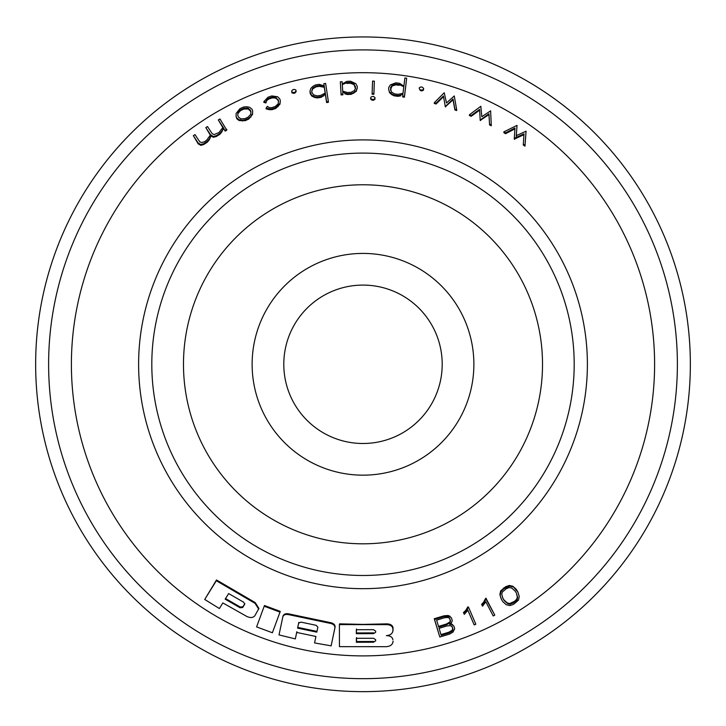 <?xml version="1.0" encoding="UTF-8"?>
<svg xmlns="http://www.w3.org/2000/svg" width="726" height="726" viewBox="0 0 726 726"><rect width="100%" height="100%" fill="white"/><g stroke="black" fill="none" stroke-linecap="round" stroke-linejoin="round"><path stroke-width="1.09" d="M386.35 624.632L339.396 624.587L339.587 623.843L363 624.396L386.541 623.87C390.452 623.915 392.621 625.277 393.065 627.954L392.975 630.912L392.875 628.716C392.43 626.039 390.261 624.678 386.35 624.632L386.541 623.87M363 139.9A224.388 224.388 0 0 0 138.612 364.289A224.388 224.388 0 0 0 363 588.677A224.388 224.388 0 0 0 587.388 364.289A224.388 224.388 0 0 0 363 139.9M339.396 624.587L339.441 646.648L386.395 646.684C390.307 646.276 392.476 644.697 392.902 641.965L392.802 642.719M514.952 128.874L505.55 133.711L503.871 132.686L503.871 131.86L505.55 132.885L514.952 128.048L514.271 139.156L524.018 134.655M514.262 138.321L524.018 133.811L523.31 144.202L524.989 145.318L526.069 131.17L516.268 135.671L517.021 125.389L516.277 136.506M526.069 131.17L524.989 146.162L523.31 145.046L523.31 144.202M200.857 145.354L198.189 143.875L193.343 135.68L198.189 143.031L200.848 144.51L200.857 145.354L203.77 144.501L207.309 142.196L209.197 139.936L211.039 135.953L213.326 137.296L216.266 136.515L219.796 134.346L221.675 132.177L223.408 128.475L225.151 131.116L226.793 130.145L219.96 118.964L218.317 119.944L223.1 128.012M210.604 135.671L205.821 127.604L210.604 134.845L206.502 140.39L204.351 141.788L201.755 142.505L199.795 141.869L194.985 134.591L193.343 135.68M239.172 120.589L236.83 118.783L236.077 116.387L236.83 117.984L239.172 119.79L239.172 120.589L245.179 120.697L248.827 119.019L252.557 114.409L252.63 110.697L251.877 109.1L249.535 107.248L246.368 106.722L243.528 107.04L239.879 108.718L236.15 113.419L236.077 116.387M340.331 81.838L341.093 94.18L342.899 94.053L342.899 94.816L341.102 94.943L340.331 81.838L342.127 81.711L342.273 84.016L346.692 81.421L350.513 81.203L355.776 83.617L357.21 86.194L357.319 87.955L356.212 91.403L351.284 94.307L347.464 94.516L344.85 93.808L344.85 93.046L347.464 93.763L347.464 94.516M373.899 94.271L372.111 94.208L372.111 93.445L373.89 93.509L373.899 94.271L374.353 81.158L373.89 93.509M372.057 100.197L370.687 99.172L370.687 98.409L372.057 99.435L372.057 100.197L373.5 100.252L374.943 99.326L374.979 97.565L373.609 96.531L372.166 96.476L370.723 97.402L370.687 98.409M389.517 92.638L388.591 89.126L389.517 92.638L391.822 94.698L394.263 95.859L398.102 96.34L400.752 95.796L400.752 95.033L402.921 93.89L402.649 96.93L404.427 97.175L406.678 78.199L404.427 96.413L402.64 96.168M485.64 598.36L494.787 615.131L493.208 615.957L485.812 601.79L482.545 606.192L481.946 605.048L481.628 604.359L483.507 602.38L485.64 598.36L486.293 598.868L485.975 598.179M467.925 606.818L468.588 607.353L467.925 606.818L465.493 610.675L463.469 612.508L464.295 614.377L467.889 610.239L474.196 624.923L467.562 609.55M296.861 631.702L295.328 638.907L296.68 632.437L315.91 636.466L314.558 642.937L331.129 645.841L335.085 627.101C335.221 624.868 333.724 623.38 330.593 622.654L288.848 613.906C285.699 613.316 283.739 614.078 282.977 616.183L279.02 634.914L295.328 638.907M280.263 611.392L264.473 605.52L256.596 626.901L272.386 632.763L280.263 611.392M216.52 579.974L204.723 599.458L219.37 608.533L222.855 602.925L246.904 616.501C250.452 618.089 253.111 617.817 254.88 615.702L258.919 608.433L255.234 602.598L216.52 579.974L216.33 580.727L255.044 603.342L258.728 609.168M512.874 586.263L516.213 589.231L517.947 592.144L512.874 586.263L509.271 585.437L505.559 586.771L500.622 590.928L499.869 594.521L501.131 598.805L502.864 601.718L506.231 604.713L509.852 605.602L513.581 604.313L518.491 600.121L519.235 596.454L517.947 592.144M451.899 624.142L453.922 626.175L451.899 624.142L450.365 623.688M449.766 616.637L444.348 616.492L434.565 619.432L439.82 637.011L434.248 618.743L444.031 615.802L447.915 615.503L449.448 615.947L451.472 617.971L449.448 615.947M479.605 110.189L471.183 116.305L469.441 115.543L469.441 114.744L471.183 115.516L479.605 109.39L480.204 120.425L488.979 114.572L489.56 124.908L491.302 125.77L490.622 110.86L481.801 116.723L480.83 106.286L469.441 114.744M443.441 96.785L436.081 103.999L434.293 103.473L434.293 102.702L444.23 92.765L446.49 102.956L454.267 95.941L456.69 109.78L454.912 109.172L454.912 109.962L453.051 99.816L445.319 106.831L443.441 96.013L445.319 106.831M456.69 109.78L456.699 110.561L454.912 109.962M420.408 90.587L419.22 88.572L420.408 90.587L421.833 90.895L423.43 90.224L423.639 88.481L422.45 87.229L421.026 86.92L419.428 87.592L419.22 88.572M311.881 96.131L310.229 93.745L309.966 91.231L311.881 96.131L314.667 97.484L317.344 97.928L321.164 97.32L325.357 94.38L326.6 102.566L328.379 102.312L328.379 101.549L326.6 101.803L326.6 102.566M324.195 86.703L323.841 83.662L325.62 83.408L328.379 101.549M293.531 93.373L291.916 92.783L291.67 91.031L291.916 92.011L293.531 92.601L293.531 93.373L294.965 93.019L296.108 91.721L295.863 89.979L294.239 89.38L292.814 89.734L291.67 91.031M266.623 100.66L265.907 102.938L263.883 102.384L263.883 101.595L265.907 102.148L266.623 99.879L266.623 100.66L268.62 99.108L272.069 97.919L274.637 97.937L276.025 98.3L278.013 100.27L278.557 101.84M269.355 108.918L272.132 108.873L275.853 107.602L279.946 103.428L280.318 101.304L279.946 104.208L275.862 108.383L272.141 109.653L269.355 109.708L266.133 108.855L266.133 108.065L269.355 108.918L269.355 109.708M363 36.944A327.344 327.344 0 0 0 79.506 527.965A327.344 327.344 0 0 0 646.494 527.965A327.344 327.344 0 0 0 363 36.944M363 153.095A211.193 211.193 0 0 0 180.102 469.885A211.193 211.193 0 0 0 545.898 469.885A211.193 211.193 0 0 0 363 153.095M363 184.776A179.513 179.513 0 0 0 207.536 454.049A179.513 179.513 0 0 0 518.464 454.049A179.513 179.513 0 0 0 363 184.776M363 253.419A110.878 110.878 0 0 0 266.977 419.728A110.878 110.878 0 0 0 459.023 419.728A110.878 110.878 0 0 0 363 253.419M363 285.091A79.198 79.198 0 0 0 294.411 403.892A79.198 79.198 0 0 0 431.589 403.892A79.198 79.198 0 0 0 363 285.091M204.723 599.458L216.33 580.727M256.596 626.901L264.473 605.52M280.073 612.127L264.282 606.264M392.802 642.71L393.084 641.203M392.893 639.76C392.457 637.083 390.279 635.713 386.377 635.658C390.289 635.241 392.457 633.662 392.884 630.921L393.065 630.159M331.129 645.841L334.895 627.845C335.031 625.603 333.543 624.124 330.412 623.398L330.593 622.654M282.795 616.918C283.557 614.813 285.518 614.06 288.667 614.641L330.412 623.398M468.243 607.508L465.811 611.365L465.493 610.675M465.811 611.365L463.787 613.189L463.469 612.508M463.787 613.189L464.295 614.377M468.588 607.353L475.829 624.215L474.196 624.923M485.966 599.041L483.825 603.07L483.507 602.38M483.825 603.07L481.946 605.048M494.787 615.131L486.293 598.868M516.531 589.929L516.213 589.231M513.191 586.962L509.588 586.136L509.271 585.437M503.408 588.142L503.726 588.831L509.588 586.136M505.877 587.47L505.559 586.771M503.726 588.831L500.949 591.617L500.622 590.928M500.949 591.617L500.187 595.211L499.869 594.521M500.187 595.211L501.448 599.495M452.216 624.841L450.474 623.924M450.683 624.378L449.557 624.46L451.554 622.627L452.234 620.521L451.472 617.971M448.241 616.192L447.915 615.503M444.348 616.492L444.031 615.802M434.565 619.432L434.248 618.743M453.922 626.175L454.685 628.725L452.988 632.083L449.603 634.07L439.82 637.011M471.183 115.516L471.183 116.305M479.605 109.39L480.204 120.425M480.204 119.627L480.539 120.589M480.539 119.79L488.979 113.764L488.979 114.572M488.979 113.764L489.56 124.908M489.56 124.101L491.302 124.954M436.081 103.999L436.072 103.228L443.441 96.013M445.673 106.94L445.319 106.05M445.673 106.159L453.051 99.035L453.051 99.816M453.051 99.035L454.912 109.172M436.072 103.228L434.293 102.702M421.833 90.895L421.833 90.124L420.399 89.815M421.833 90.124L423.43 89.461L423.43 90.224M423.43 89.461L423.639 88.481M389.517 91.875L391.822 93.935L391.822 94.698M391.822 93.935L394.263 95.097L394.263 95.859M398.102 96.34L398.093 95.578L394.263 95.097M398.093 95.578L400.752 95.033M404.427 96.413L404.427 97.175M388.591 89.126L388.809 87.374L390.37 84.888L395.779 82.837L399.609 83.308L403.874 86.185L404.89 77.954L406.678 78.199M373.5 100.252L373.5 99.489L372.057 99.435M373.5 99.489L374.943 98.564L374.943 99.326M374.943 98.564L374.979 97.565M372.111 93.445L372.565 81.094L374.353 81.158M341.093 94.18L341.102 94.943M342.899 94.053L342.754 91.766L344.85 93.046M351.284 94.307L351.284 93.545L347.464 93.763M351.284 93.545L353.798 92.547L353.798 93.3M353.798 92.547L356.212 90.641L356.212 91.403M356.212 90.641L357.319 87.955M310.229 92.973L310.229 93.745M311.871 95.369L314.657 96.712L314.667 97.484M314.657 96.712L317.344 97.166L317.344 97.928M321.164 97.32L321.164 96.558L317.344 97.166M321.164 96.558L323.569 95.315L323.569 96.077M323.569 95.315L325.357 93.618L325.357 94.38M325.357 93.618L326.6 101.803M323.841 83.662L324.195 85.94L319.313 84.343L315.483 84.942L313.069 86.231L310.81 88.409L309.966 91.231M291.916 92.011L291.916 92.783M294.965 93.019L294.965 92.247L293.531 92.601M294.965 92.247L296.108 90.95M265.907 102.148L265.907 102.938M266.623 99.879L268.62 98.319L268.62 99.108M274.637 97.937L274.628 97.157L272.069 97.139L268.62 98.319M272.069 97.139L272.069 97.919M274.628 97.157L276.016 97.52L276.025 98.3M276.016 97.52L278.013 100.27M278.013 99.498L278.557 101.059L278.212 103.8L275.326 106.468L271.86 107.657L269.328 107.666L267.377 106.359L266.133 108.065M272.132 108.873L272.141 109.653M275.853 107.602L275.862 108.383M278.076 105.932L278.076 106.713M279.946 103.428L279.946 104.208M280.309 100.533L279.728 98.863L277.631 96.776L271.787 95.923L268.066 97.193L263.883 101.595M236.83 117.984L236.83 118.783M239.172 119.79L242.366 120.253L242.366 121.061M245.179 120.697L245.179 119.899L242.366 120.253M245.179 119.899L248.827 118.22L248.827 119.019M248.827 118.22L250.915 116.314L250.915 117.113M250.915 116.314L252.557 113.619L252.557 114.409M252.557 113.619L252.63 110.697M198.189 143.031L198.189 143.875M203.77 144.501L203.77 143.666L200.848 144.51M203.77 143.666L207.3 141.361L207.309 142.196M207.3 141.361L209.197 139.102L209.197 139.936M209.197 139.102L211.039 135.953M211.039 135.118L213.326 136.461L213.326 137.296M216.266 136.515L216.266 135.689L213.326 136.461M216.266 135.689L219.796 133.52L219.796 134.346M219.796 133.52L221.675 131.361L221.675 132.177M221.675 131.361L223.408 128.475M223.408 127.658L225.151 131.116M225.151 130.299L226.793 129.328M218.317 119.944L223.1 127.195L218.998 132.549L214.252 134.528L212.291 133.847L207.482 126.56L205.821 127.604M505.55 132.885L505.55 133.711M514.598 138.53L514.598 139.365M524.989 145.318L524.989 146.162M517.021 125.389L503.871 131.86M244.771 603.86L243.528 602.126L228.654 593.559L225.169 599.177L240.043 607.753L242.702 607.535L244.744 604.123M244.816 603.678L242.883 606.791L240.224 607.009L225.568 598.551M375.632 632.364L373.5 633.635L356.339 633.689L356.52 628.979M375.66 632.119L375.66 631.103L373.491 629.669L356.33 629.723L356.339 633.689M375.651 640.958L375.678 639.697L373.509 638.263L356.357 638.317L356.366 642.274L373.518 642.229L373.709 641.475L356.548 641.53L356.539 637.564M375.687 640.704L373.518 642.229M356.366 642.274L356.548 641.53M297.587 628.126L316.817 632.155L317.861 627.137L316.082 625.295L301.009 622.128L298.64 623.108L297.587 628.126L298.822 622.363M515.006 601.936L510.024 604.232L507.692 603.651L504.343 600.72L503 598.605L501.775 594.385L502.265 592.062L506.494 588.541L509.416 587.515L511.739 588.069L515.043 590.928L516.404 593.069L517.629 597.371L517.166 599.703L515.006 601.936L514.68 601.246L516.848 599.004L517.302 596.681L516.658 594.394M502.682 597.915L504.025 600.03L507.374 602.961L509.706 603.542L514.68 601.246M517.166 599.703L516.848 599.004M512.992 603.215L512.665 602.526M510.024 604.232L509.706 603.542M507.692 603.651L507.374 602.961M504.343 600.72L504.025 600.03M517.629 597.371L517.302 596.681M452.316 631.048L452.951 629.17L452.244 626.801L450.683 625.649L447.062 625.912L439.094 628.317L441.19 635.323L449.149 632.918L452.316 631.048L452.634 628.48L451.917 626.102M449.848 622.854L450.501 620.975L449.793 618.597L448.232 617.445L444.611 617.708L436.644 620.122L438.74 627.128L446.717 624.714L449.848 622.854L450.184 620.285L449.467 617.908M440.972 634.597L448.831 632.228L451.989 630.359M449.149 632.918L448.831 632.228M452.951 629.17L452.634 628.48M395.761 84.08L399.318 84.525L403.801 86.775L402.994 93.318L398.093 94.326L394.572 93.89L391.26 91.875L390.579 87.619L392.049 85.296L395.761 84.08L395.761 84.842L392.049 86.058L390.379 90.006M399.318 84.525L399.318 85.287L395.761 84.842M393.301 84.643L393.301 85.405M390.579 87.619L390.579 88.381M392.049 85.296L392.049 86.058M346.883 82.655L350.458 82.455L354.07 83.898L355.531 87.991L354.488 90.532L351.075 92.311L347.518 92.511L342.717 91.177L342.309 84.597L346.883 82.655L346.883 83.417L350.458 83.218L354.07 84.652L355.531 88.744M315.801 86.149L319.349 85.586L324.277 86.53L325.266 93.037L320.819 95.36L317.307 95.914L313.559 94.888L311.998 92.601L311.753 90.977L312.543 88.336L315.801 86.149L315.801 86.911L312.543 89.107L312.098 90.605M325.266 93.799L324.277 87.292L319.349 86.349L315.801 86.911M313.578 87.365L313.578 88.127M319.349 85.586L319.349 86.349M324.277 86.53L324.277 87.292M312.543 88.336L312.543 89.107M238.618 111.623L240.506 109.798L243.927 108.219L243.936 109.018L240.506 110.597L237.883 113.619L238.618 111.623L238.618 112.43M237.883 112.82L237.819 115.625L238.527 117.122L240.723 118.837L244.78 118.719L248.165 117.158L250.833 114.173L250.915 111.414L250.198 109.907L247.983 108.165L243.927 108.219M250.915 112.203L250.198 110.706L247.983 108.964L243.936 109.018M240.506 109.798L240.506 110.597M246.531 107.956L246.541 108.755M247.983 108.165L247.983 108.964M250.198 109.907L250.198 110.706M373.5 633.635L373.69 632.881L356.53 632.945M316.972 631.411L297.769 627.391M438.522 626.402L446.399 624.024L449.53 622.164M446.717 624.714L446.399 624.024M450.501 620.975L450.184 620.285M350.458 82.455L350.458 83.218M352.854 83.172L352.854 83.926M354.07 83.898L354.07 84.652M355.422 86.34L355.422 87.093M363 655.896A291.607 291.607 0 0 1 110.461 218.49A291.607 291.607 0 0 1 615.539 218.49A291.607 291.607 0 0 1 363 655.896M363 678.674A314.385 314.385 0 0 1 90.732 207.101A314.385 314.385 0 0 1 635.268 207.101A314.385 314.385 0 0 1 363 678.674M255.044 603.342L255.234 602.598M392.875 628.716L393.065 627.954M334.895 627.845L335.085 627.101M288.667 614.641L288.848 613.906M282.841 616.746L282.977 616.183M242.702 607.535L242.883 606.791M240.043 607.753L240.224 607.009"/></g></svg>
